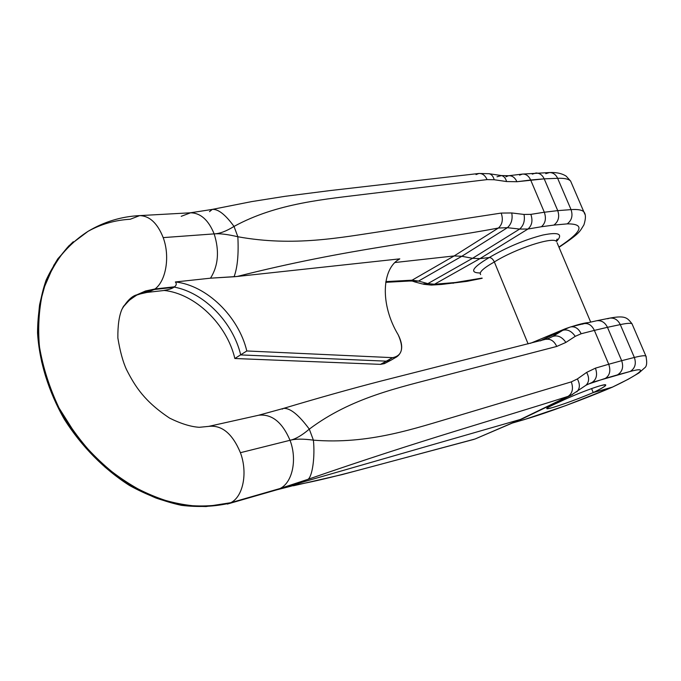 <?xml version="1.0" encoding="UTF-8"?>
<svg xmlns="http://www.w3.org/2000/svg" width="681" height="681" viewBox="0 0 681 681"><rect width="100%" height="100%" fill="white"/><g stroke="black" fill="none" stroke-linecap="round" stroke-linejoin="round"><path stroke-width="1.02" d="M545.77 173.664L549.61 172.54C553.185 172.651 555.866 174.574 557.637 178.311C564.37 178.073 568.695 178.992 570.61 181.061L571.631 183.444L570.61 181.061L566.183 176.158C561.919 173.434 556.36 172.225 549.49 172.548C553.125 172.599 555.832 174.523 557.637 178.311C564.37 178.073 568.695 178.992 570.61 181.061L583.847 211.842C581.991 209.901 577.726 209.161 571.053 209.629L557.637 178.311L544.204 178.848C542.417 175.06 539.727 173.11 536.134 173M556.522 240.035L557.186 239.644L556.522 240.035M497.002 176.762L501.514 175.587C503.966 176.192 505.66 178.175 506.579 181.546L494.185 179.733L487.085 179.605L368.608 193.83C325.833 199.21 277.261 202.776 234.017 226.424L237.848 236.75C293.886 246.948 340.84 237.456 383.48 231.148L501.199 213.076L511.754 212.957L524.021 214.447L530.857 214.37C532.951 220.635 531.98 225.522 527.945 229.02L519.654 229.063L472.546 258.295L479.96 258.627L434.504 284.232L427.872 283.611L472.546 258.295L461.812 256.286L418.526 281.074L427.872 283.611L472.546 258.295L461.812 256.286L507.388 227.692L519.654 229.063L507.388 227.692C511.388 224.083 512.836 219.171 511.754 212.957L524.021 214.447C525.111 220.61 523.655 225.479 519.654 229.063L527.945 229.02L541.378 226.747L527.945 229.02L479.96 258.627L527.945 229.02C531.98 225.522 532.951 220.635 530.857 214.37L524.021 214.447C525.111 220.61 523.655 225.479 519.654 229.063L472.546 258.295L479.96 258.627L489.239 257.537C472.316 267.607 469.175 272.758 479.816 272.979C469.175 272.758 472.316 267.607 489.239 257.537C491.265 257.605 492.967 259.078 494.346 261.955C483.34 268.186 478.777 272.4 480.658 274.596C478.777 272.4 483.34 268.186 494.346 261.955L528.115 343.905L494.346 261.955C515.466 248.65 553.338 236.307 556.547 241.508C553.338 236.307 515.474 248.65 494.346 261.955C492.967 259.078 491.265 257.605 489.239 257.537C506.749 247.28 524.625 239.772 542.842 235.039C558.812 231.821 563.383 233.958 556.53 241.457C563.383 233.958 558.812 231.821 542.842 235.039C524.625 239.772 506.749 247.28 489.239 257.537L479.96 258.627L434.504 284.232L455.359 282.513L482.08 278.069L466.749 281.389M584.834 214.2L583.847 211.842C581.991 209.901 577.726 209.161 571.053 209.629C573.036 215.673 571.751 220.423 567.196 223.879C585.311 223.717 582.553 231.438 558.897 247.058C582.553 231.438 585.311 223.717 567.196 223.879L553.883 225.079L567.196 223.879C571.751 220.423 573.036 215.673 571.053 209.629L557.739 210.625L544.204 178.848C542.391 175.008 539.658 173.059 536.007 173L532.261 174.132M541.378 226.747L553.883 225.079C558.463 221.58 559.748 216.762 557.739 210.625L571.053 209.629L557.637 178.311L544.204 178.848L557.739 210.625L544.323 212.234C546.409 218.439 545.43 223.274 541.378 226.747L553.883 225.079C558.463 221.58 559.748 216.762 557.739 210.625L544.323 212.234C546.409 218.439 545.43 223.274 541.378 226.747M588.154 322.615C584.596 322.913 578.961 324.301 571.231 326.769C578.961 324.301 584.596 322.913 588.154 322.615M565.239 328.787L530.422 343.326L565.239 328.787M590.665 322.036L557.058 242.717M431.218 285.084L434.504 284.232L455.359 282.513L453.018 283.279L455.359 282.513L469.073 280.632L466.86 281.372L482.174 278.291M431.626 285.067L441.331 284.462L444.463 283.628L441.203 284.471M505.838 176.796L508.554 175.732L501.446 175.57C503.931 176.149 505.642 178.141 506.579 181.546L516.922 181.725C514.964 177.537 512.214 175.536 508.664 175.724C512.214 175.536 514.964 177.537 516.922 181.725L506.579 181.546L494.185 179.733C493.257 176.302 491.554 174.302 489.077 173.723L489.145 173.732C491.588 174.336 493.274 176.336 494.185 179.733L487.085 179.605C485.144 175.383 482.437 173.34 478.947 173.476M508.758 175.715L522.318 174.098C525.911 173.842 528.694 175.817 530.669 180.014L516.922 181.725L544.204 178.848L530.669 180.014C528.728 175.877 525.987 173.902 522.446 174.081L519.594 175.153M530.857 214.37L544.323 212.234L530.669 180.014L544.323 212.234L530.857 214.37M423.514 284.266L431.354 285.084L434.504 284.232L427.872 283.611L422.484 283.977M409.179 281.04L418.526 281.074L427.872 283.611L422.501 283.986L414.184 281.747M209.501 211.655L212.234 209.407C218.09 208.871 225.351 214.549 234.017 226.424C277.261 202.785 325.833 199.21 368.608 193.83L487.085 179.605C485.127 175.357 482.395 173.314 478.896 173.476L476.028 174.591M181.214 216.32L190.595 212.795C200.657 213.017 208.505 220.048 214.149 233.889C219.767 233.677 226.39 231.182 234.017 226.424C225.351 214.549 218.09 208.871 212.234 209.407M234.017 226.424C226.39 231.182 219.767 233.677 214.149 233.889C219.614 233.37 227.522 234.324 237.848 236.75L234.017 226.424M385.174 363.228L380.5 364.361L392.622 357.661L396.725 356.853L390.715 360.351L386.57 361.177L390.46 360.47L384.356 363.654L380.5 364.361L234.843 358.504L246.803 350.962C238.69 316.699 206.888 285.365 175.357 281.96L210.523 278.18L234.068 276.758C237.482 267.573 238.742 254.234 237.848 236.75C227.522 234.324 219.614 233.37 214.149 233.889C219.537 250.897 218.329 265.667 210.523 278.18L237.15 276.469L399.798 258.848C381.547 268.416 380.015 304.637 398.172 334.754C404.114 348.059 402.267 355.695 392.622 357.661L246.803 350.962C238.69 316.699 206.888 285.365 175.357 281.96L210.523 278.18C218.329 265.667 219.537 250.897 214.149 233.889L163.193 237.609L214.149 233.889C208.505 220.04 200.648 213.008 190.578 212.795M396.725 356.853C402.811 352.417 403.297 345.054 398.172 334.754C380.015 304.637 381.547 268.416 399.798 258.848L237.15 276.469C349.847 247.969 425.31 241.849 498.381 228.024L454.159 255.937L394.997 262.517L454.159 255.937L461.812 256.286L507.388 227.692C511.388 224.083 512.836 219.171 511.754 212.957L501.199 213.076L383.48 231.148C340.84 237.456 293.886 246.948 237.848 236.75C238.742 254.234 237.482 267.573 234.068 276.758L237.15 276.469C349.166 248.105 425.429 241.815 498.381 228.024C502.391 224.458 503.327 219.469 501.199 213.076C503.327 219.469 502.391 224.458 498.381 228.024L507.388 227.692L498.381 228.024L454.159 255.937L412.09 280.18L418.526 281.074L461.812 256.286L454.159 255.937L412.09 280.18L408.702 281.066M390.46 360.47L391.643 359.815M397.636 260.27L399.798 258.848L397.636 260.27M174.532 286.803L154.996 288.974L174.166 287.084L154.272 289.519L173.791 287.339C171.859 288.676 168.573 289.706 163.908 290.421C195.336 293.613 226.918 324.539 234.843 358.504C226.918 324.539 195.336 293.613 163.908 290.421C168.573 289.706 171.859 288.676 173.791 287.339L154.272 289.519L154.996 288.974L174.532 286.803C176.507 285.271 176.788 283.654 175.357 281.96C176.788 283.654 176.507 285.271 174.532 286.803M413.112 281.457L418.526 281.074L412.09 280.18L385.855 281.611L412.09 280.18L408.651 281.066M240.691 354.912C233.089 322.539 204.198 292.592 174.166 287.084C204.198 292.592 233.089 322.539 240.691 354.912L386.57 361.177L392.622 357.661L246.803 350.962L234.843 358.504L380.5 364.361L386.57 361.177L240.691 354.912M136.506 295.094L145.189 291.264L154.638 289.255L138.022 294.26C132.123 297.367 127.109 301.683 122.98 307.208L129.177 300.398L136.864 294.813L145.547 290.974L154.996 288.974C166.113 280.836 170.182 256.218 163.185 237.601C157.507 223.274 149.684 215.937 139.716 215.596L130.267 219.248C115.08 220.108 101.001 224.143 88.036 231.336C103.946 221.836 121.056 216.592 139.367 215.613C149.462 215.741 157.405 223.07 163.185 237.601C170.182 256.218 166.113 280.836 154.996 288.974L145.547 290.974L136.864 294.813C131.229 298.065 126.462 302.466 122.571 307.999C126.462 302.466 131.229 298.065 136.864 294.813C131.986 295.988 127.015 300.798 121.959 309.242C119.115 315.754 117.745 325.322 117.856 337.929C120.052 351.336 122.938 361.892 126.513 369.596C135.298 386.859 144.695 401.518 169.62 418.125C180.925 423.71 190.816 426.766 199.295 427.302L208.692 426.383C221.87 424.859 232.442 433.627 240.419 452.703C247.927 472.725 243.151 496.662 230.799 502.697L206.079 506.553C188.433 506.281 170.335 502.757 151.795 495.989C133.365 487.366 115.864 475.815 99.298 461.352C83.661 445.442 70.254 427.685 59.085 408.081C49.509 387.847 42.946 367.331 39.421 346.544C37.719 326.08 39.089 306.893 43.524 288.965C49.602 272.162 58.115 257.707 69.087 245.62L88.036 231.336C74.689 239.899 63.324 251.127 53.952 265.028L43.524 288.965C39.089 306.884 37.719 326.08 39.421 346.544C42.946 367.331 49.509 387.847 59.085 408.081L77.047 436.487C91.297 453.955 107.164 468.945 124.657 481.476C142.669 492.295 160.903 499.931 179.367 504.391C197.541 506.962 214.685 506.4 230.799 502.697C243.151 496.662 247.927 472.725 240.419 452.703C232.553 433.831 222.083 425.038 209.016 426.315M138.022 294.26L129.977 299.657L123.448 306.373L128.973 300.517L136.489 295.154L154.272 289.519L146.849 292.438L137.656 294.524L154.272 289.519L147.156 292.404M72.978 242.002C61.928 252.566 52.948 265.343 46.044 280.334C40.528 296.422 37.693 313.898 37.532 332.754C39.294 361.628 48.547 391.677 64.423 419.428C81.575 446.498 104.184 469.337 129.509 485.485C146.721 494.976 164.036 501.591 181.452 505.336C198.58 507.396 214.762 506.647 229.991 503.106L227.548 504.025M73.327 241.704L57.868 258.737C49.347 272.272 43.243 287.663 39.566 304.926C37.438 323.007 38.119 341.879 41.609 361.56C46.717 381.326 54.446 400.53 64.797 419.181C76.485 437.1 90.003 453.18 105.368 467.413C121.473 480.275 138.277 490.456 155.779 497.956C182.082 507.141 207.773 508.622 230.391 502.901L229.982 503.097L230.391 502.901C207.773 508.622 182.082 507.141 155.779 497.956C138.277 490.456 121.473 480.275 105.368 467.413C90.003 453.18 76.485 437.1 64.797 419.181C54.446 400.53 46.717 381.326 41.609 361.56C38.119 341.879 37.438 323.007 39.566 304.926L46.393 280.044C53.297 265.045 62.269 252.268 73.327 241.704M227.335 504.085L229.991 503.106C214.753 506.655 198.554 507.396 181.41 505.328C163.985 501.574 146.662 494.942 129.441 485.442C104.091 469.26 81.49 446.395 64.346 419.292C48.479 391.507 39.251 361.432 37.532 332.549C37.719 313.686 40.579 296.218 46.121 280.138C53.058 265.156 62.065 252.396 73.148 241.857M230.842 502.68L280.095 488.498C292.481 482.54 297.401 459.479 290.029 440.292C295.375 438.811 303.156 438.76 313.396 440.156C303.156 438.76 295.375 438.811 290.029 440.292C297.401 459.479 292.481 482.54 280.095 488.498L308.059 479.305C312.4 476.334 315.124 456.781 313.396 440.156C369.017 444.633 414.942 428.366 456.602 416.176L571.325 381.871L456.602 416.176C414.942 428.366 369.017 444.633 313.396 440.156C315.124 456.781 312.4 476.334 308.059 479.305C422.203 439.662 495.981 419.47 568.056 396.376C572.466 393.388 573.547 388.553 571.325 381.871L577.377 378.942L586.647 372.396L577.377 378.942C580.186 384.314 579.991 388.621 576.773 391.856L576.867 391.779C579.991 388.528 580.161 384.246 577.377 378.942L571.325 381.871C573.547 388.553 572.466 393.388 568.056 396.376L523.085 418.466L475.057 438.998L520.497 419.411L230.391 502.901L520.497 419.411L568.056 396.376C495.845 419.522 422.952 439.415 308.059 479.305L280.095 488.498L236.469 501.054M522.438 418.738L475.057 438.998L390.128 461.769C358.947 470.086 321.568 480.42 297.35 484.549L279.278 488.907L229.982 503.097L276.665 489.86M568.056 396.376L572.457 394.563L568.056 396.376M569.256 327.433L562.089 330.489C567.009 328.872 571.393 330.821 575.232 336.337L565.894 342.424L556.752 346.442C554.164 341.079 550.657 338.712 546.222 339.342C550.64 338.704 554.155 341.07 556.752 346.442L441.016 376.508C399.126 387.676 351.353 397.491 309.302 429.132C298.695 414.789 290.097 407.876 283.509 408.396C290.097 407.876 298.695 414.789 309.302 429.132L313.396 440.156L309.302 429.132C301.896 435.423 295.469 439.143 290.029 440.292L240.41 452.695L290.029 440.292C282.266 422.16 271.813 413.801 258.686 415.231C271.83 413.818 282.266 422.169 290.029 440.292C295.469 439.143 301.896 435.423 309.302 429.132C351.353 397.491 399.134 387.676 441.016 376.508L556.752 346.442L565.894 342.424L575.232 336.337L581.148 333.758L594.377 330.387L608.729 364.25L595.449 368.149L586.647 372.396C589.431 377.725 589.218 381.998 586.009 385.233L586.103 385.157C589.227 381.905 589.405 377.657 586.647 372.396L595.449 368.149L608.729 364.25C610.9 370.694 609.784 375.401 605.383 378.364L587.269 384.45M276.571 489.886L297.35 484.549C321.219 480.488 358.768 470.137 389.983 461.803L473.933 439.373M282.223 409.128L283.509 408.396M612.696 387.038L593.236 392.571C577.837 399.015 564.243 404.029 552.461 407.596C543.302 409.996 545.43 408.217 558.837 402.241C549.942 406.123 545.941 408.285 546.852 408.719C548.614 409.579 575.947 400.045 593.236 392.571L591.568 388.587L593.236 392.571C602.353 388.17 606.499 385.591 605.673 384.842C604.209 383.412 575.845 393.924 558.837 402.241L553.508 403.739L558.837 402.241C571.64 396.036 591.644 388.102 600.633 385.65C609.129 383.65 606.66 385.957 593.236 392.571L612.159 387.251C639.697 374.261 650.168 366.012 630.163 371.468L617.454 374.882C622.357 371.8 623.762 367.068 621.668 360.683L608.729 364.25L594.377 330.387L581.148 333.758C578.578 328.497 575.062 326.216 570.618 326.923L565.383 328.727L552.7 336.474C557.62 334.865 562.021 336.857 565.894 342.424C562.021 336.857 557.62 334.865 552.7 336.474L547.405 339.01L552.7 336.474L562.089 330.489L540.791 340.713L562.089 330.489C567.009 328.872 571.393 330.821 575.232 336.337L581.148 333.758C578.612 328.548 575.13 326.259 570.721 326.897L583.864 323.654C588.316 322.939 591.815 325.186 594.377 330.387L607.452 327.314L621.668 360.683L608.729 364.25C610.9 370.694 609.784 375.401 605.383 378.364L617.454 374.882C622.357 371.8 623.762 367.068 621.668 360.683L634.36 357.465C636.437 363.748 635.041 368.421 630.163 371.468L592.138 382.399C596.539 379.419 597.637 374.669 595.449 368.149C597.637 374.669 596.539 379.419 592.138 382.399L586.009 385.233L570.993 395.278L523.085 418.466M586.196 385.071L587.584 384.28M612.457 387.149L565.988 405.518L525.426 419.215C545.302 413.52 584.877 398.93 612.159 387.251L628.282 379.232L638.948 372.941L644.456 368.021C646.814 366.633 647.29 362.632 645.877 356.01L646.295 356.997L645.877 356.01C644.558 355.38 640.719 355.865 634.36 357.465C636.437 363.748 635.041 368.421 630.163 371.468C650.168 366.012 639.697 374.261 612.159 387.251C584.877 398.93 545.302 413.52 525.426 419.215L512.98 422.816L524.583 419.513M621.668 360.683L634.36 357.465L620.289 324.599L607.452 327.314L621.668 360.683M582.502 324.165L583.966 323.628C588.384 322.981 591.849 325.237 594.377 330.387L607.452 327.314C605.017 322.419 601.459 320.223 596.769 320.734M645.877 356.01C644.558 355.38 640.719 355.865 634.36 357.465L620.289 324.599C626.716 323.254 630.615 322.973 631.994 323.747L632.47 324.854L631.994 323.747C627.261 317.891 625.694 315.158 609.555 318.155C614.262 317.567 617.837 319.721 620.289 324.599C626.716 323.254 630.615 322.973 631.994 323.747L645.877 356.01M607.682 318.776L609.682 318.129C614.339 317.618 617.871 319.772 620.289 324.599L607.452 327.314C604.983 322.36 601.374 320.172 596.641 320.76L583.975 323.628M559.007 247.322C580.731 232.63 579.378 231.949 583.915 224.875C585.932 218.541 585.907 214.2 583.847 211.842M556.547 241.508L557.16 239.04L556.454 240.802M441.603 284.445L466.86 281.372M522.318 174.098L549.49 172.548M501.446 175.57L489.077 173.723L478.981 173.468M212.651 209.322L251.655 201.602L284.845 196.349L330.259 190.552L478.786 173.493M212.029 209.459L190.382 212.795M385.744 282.334L408.83 281.057M258.371 415.299L208.692 426.383M228.152 503.838L276.792 489.826M290.906 486.234L276.835 489.818M293.375 485.791L342.1 474.597L474.01 439.356M283.39 408.438L258.474 415.274M283.645 408.362C319.074 397.772 351.507 388.672 380.951 381.071L549.014 338.423M540.033 340.909L563.774 329.502M512.606 422.978L524.651 419.496M596.641 320.76L609.555 318.155M164.317 290.464L146.849 292.438M139.928 215.596L190.22 212.812"/></g></svg>
